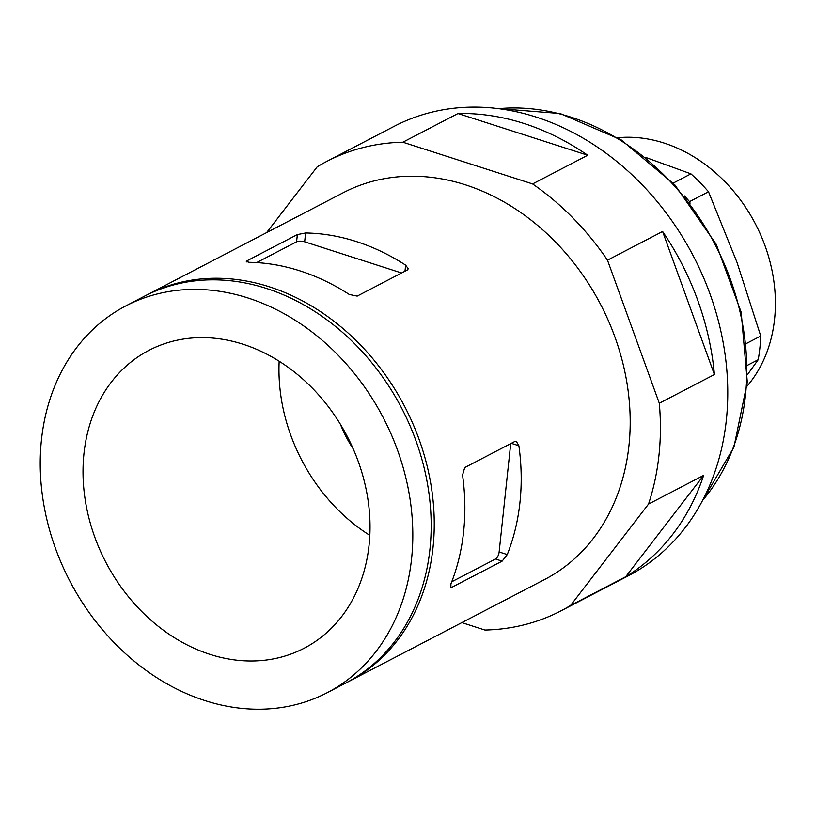 <?xml version="1.0" encoding="UTF-8"?>
<svg xmlns="http://www.w3.org/2000/svg" width="816" height="816" viewBox="0 0 816 816"><rect width="100%" height="100%" fill="white"/><g stroke="black" fill="none" stroke-linecap="round" stroke-linejoin="round"><path stroke-width="1.22" d="M249.268 262.313L246.32 261.487L247.156 260.722L297.361 234.58L305.602 232.978A218.045 176.725 62.5 0 1 405.634 265.149L408.275 268.76L407.398 269.963L357.184 296.106L349.299 294.474A218.045 176.725 -117.5 0 0 249.268 262.313M401.594 272.983L304.654 241.811A5.896 2.193 6.1 0 0 296.596 241.801L256.642 262.599M340.507 424.463A106.07 85.976 -117.5 0 0 353.195 448.841M279.164 361.233A167.953 136.119 -117.5 0 0 369.821 535.357M369.067 545.139A167.953 136.119 -117.5 0 0 302.471 378.757A167.953 136.119 -117.5 0 0 148.961 350.339A167.953 136.119 -117.5 0 0 105.784 562.163A167.953 136.119 -117.5 0 0 304.082 648.271A167.953 136.119 -117.5 0 0 369.067 545.139M205.01 700.607A218.045 176.725 -117.5 0 0 327.216 692.702A218.045 176.725 -117.5 0 0 383.265 417.69A218.045 176.725 -117.5 0 0 125.827 305.908A218.045 176.725 -117.5 0 0 45.023 511.04A218.045 176.725 -117.5 0 0 205.01 700.607M327.216 692.702L345.586 683.135A218.045 176.725 -117.5 0 0 401.635 408.133A218.045 176.725 -117.5 0 0 144.197 296.341L125.827 305.908M347.106 682.329A218.045 176.725 -117.5 0 0 348.646 681.544A218.045 176.725 -117.5 0 0 404.695 406.531A218.045 176.725 -117.5 0 0 147.257 294.749A218.045 176.725 -117.5 0 0 145.738 295.555M461.836 622.608L484.928 630.034A253.399 205.377 -117.5 0 0 560.918 610.888L628.279 575.821A253.399 205.377 -117.5 0 0 693.427 256.214A253.399 205.377 -117.5 0 0 394.24 126.296L326.879 161.364A253.399 205.377 -117.5 0 0 317.2 166.821L266.628 232.601M560.918 610.888A253.399 205.377 -117.5 0 0 570.598 605.431L625.709 576.739A253.399 205.377 -117.5 0 0 703.637 475.381L648.526 504.074A253.399 205.377 -117.5 0 0 659.297 403.237L714.408 374.544A253.399 205.377 -117.5 0 0 662.602 231.479L607.492 260.171A253.399 205.377 -117.5 0 0 532.603 183.937L587.714 155.244A253.399 205.377 -117.5 0 0 457.98 113.526L402.869 142.219A253.399 205.377 -117.5 0 0 326.879 161.364M348.646 681.544L544.588 579.523A218.045 176.725 -117.5 0 0 600.647 304.521A218.045 176.725 -117.5 0 0 343.21 192.729L147.257 294.749M648.526 504.074L570.598 605.431M607.492 260.171L659.297 403.237M402.869 142.219L532.603 183.937M507.256 554.574L502.136 561.133L451.921 587.275L450.85 587.479L450.922 583.899A218.045 176.725 -117.5 0 0 462.55 475.096L464.712 467.578L514.927 441.436L516.293 441.323L518.884 445.76A218.045 176.725 62.5 0 1 507.256 554.574L499.137 551.963L510.714 443.629M451.758 581.767L495.496 559.001A5.896 2.672 107.8 0 0 499.137 551.963M625.709 576.739L703.637 475.381M714.408 374.544L662.602 231.479M587.714 155.244L457.98 113.526M645.844 157.468L690.938 173.869L673.21 183.1M690.091 203.153L689.54 201.644L708.512 191.76L737.093 262.609L760.747 336.019L746.314 343.536M747.609 365.211L758.217 359.693L747.589 374.473M708.512 191.76A176.786 143.29 -117.5 0 0 690.938 173.869M758.217 359.693A176.786 143.29 -117.5 0 0 760.747 336.019M689.54 201.644A176.786 143.29 -117.5 0 0 684.328 195.86M747.048 386.203A147.329 119.411 -117.5 0 0 755.432 223.931A147.329 119.411 -117.5 0 0 617.681 137.741M247.013 262.058L247.156 260.722M296.596 241.801L297.361 234.58M304.654 241.811L305.602 232.978M404.981 271.218L405.634 265.149M702.545 500.483A232.652 188.567 -117.5 0 0 715.255 244.851A232.652 188.567 -117.5 0 0 498.535 108.661M495.496 559.001L502.136 561.133M511.306 443.323L518.884 445.76M450.34 586.765L451.921 587.275M702.239 501.065L733.91 447.209L747.303 382.163L741.193 312.273L716.244 244.331L674.883 184.926L621.139 139.852L560.174 113.516L497.893 108.579"/></g></svg>
